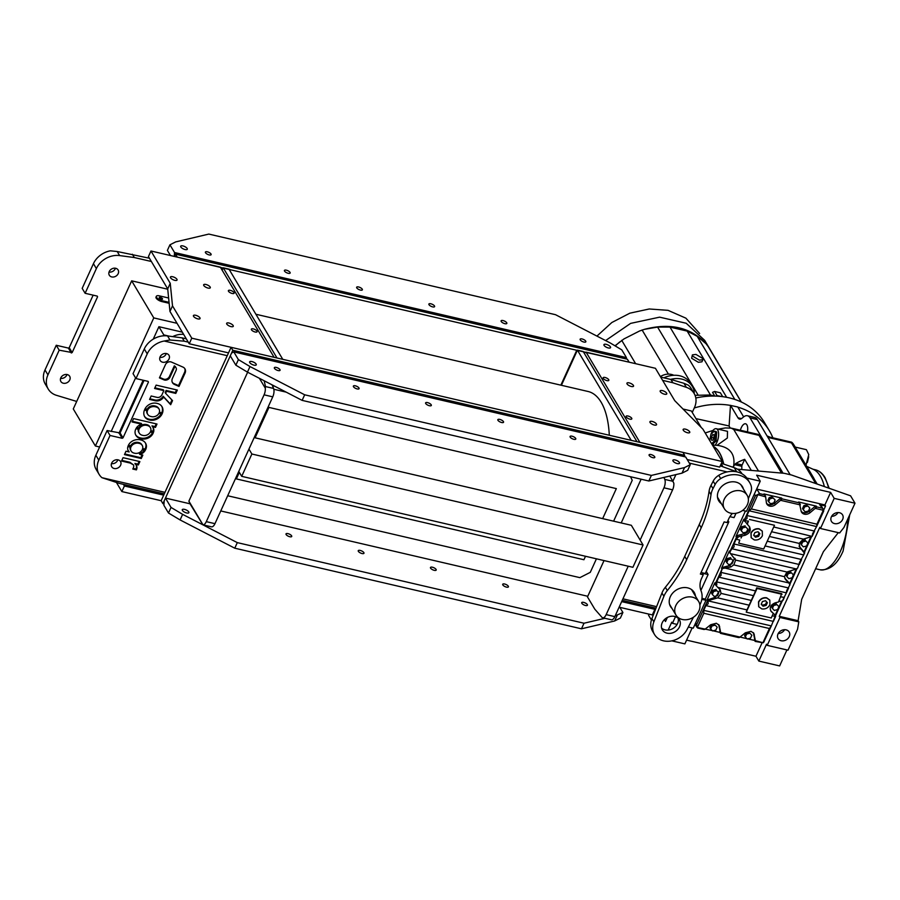 <?xml version="1.0" encoding="UTF-8"?>
<svg xmlns="http://www.w3.org/2000/svg" width="900" height="900" viewBox="0 0 900 900"><rect width="100%" height="100%" fill="white"/><g stroke="black" fill="none" stroke-linecap="round" stroke-linejoin="round"><path stroke-width="1.35" d="M677.284 463.567A3.634 1.361 24.5 0 0 679.523 463.275A3.634 1.361 24.5 0 0 675.135 459.956A3.634 1.361 24.5 0 0 672.908 460.26A3.634 1.361 24.5 0 0 677.284 463.567M254.025 365.152A3.634 1.361 24.5 0 0 256.252 364.86A3.634 1.361 24.5 0 0 251.865 361.541A3.634 1.361 24.5 0 0 249.638 361.845A3.634 1.361 24.5 0 0 254.025 365.152M427.534 402.604A3.139 1.17 -155.5 0 1 431.325 405.461A3.139 1.17 -155.5 0 1 429.39 405.72A3.139 1.17 -155.5 0 1 425.61 402.851A3.139 1.17 -155.5 0 1 427.534 402.604M355.309 385.808A3.139 1.17 -155.5 0 1 359.089 388.665A3.139 1.17 -155.5 0 1 357.165 388.924A3.139 1.17 -155.5 0 1 353.374 386.066A3.139 1.17 -155.5 0 1 355.309 385.808M276.289 367.436A3.139 1.17 -155.5 0 1 280.069 370.294A3.139 1.17 -155.5 0 1 278.145 370.553A3.139 1.17 -155.5 0 1 274.354 367.684A3.139 1.17 -155.5 0 1 276.289 367.436M501.626 422.505A3.139 1.17 24.5 0 0 503.55 422.257A3.139 1.17 24.5 0 0 499.759 419.4A3.139 1.17 24.5 0 0 497.835 419.647A3.139 1.17 24.5 0 0 501.626 422.505M573.851 439.301A3.139 1.17 24.5 0 0 575.775 439.054A3.139 1.17 24.5 0 0 571.995 436.185A3.139 1.17 24.5 0 0 570.071 436.444A3.139 1.17 24.5 0 0 573.851 439.301M652.871 457.673A3.139 1.17 24.5 0 0 654.795 457.425A3.139 1.17 24.5 0 0 651.015 454.567A3.139 1.17 24.5 0 0 649.08 454.815A3.139 1.17 24.5 0 0 652.871 457.673M690.266 464.681L687.724 470.261L681.998 473.164L648.832 480.994L302.13 400.376L247.455 372.127L235.856 365.186L238.399 359.618L249.998 366.548L304.673 394.796L651.375 475.414L684.54 467.584L690.266 464.681L685.676 456.975L233.797 351.9L238.399 359.618M233.797 351.9L231.547 353.059L230.276 355.838L235.856 365.186M681.998 473.164L684.54 467.584M249.998 366.548L247.455 372.127M648.832 480.994L651.375 475.414M302.13 400.376L304.673 394.796M184.5 509.366A3.634 1.361 -155.5 0 1 188.888 512.674A3.634 1.361 -155.5 0 1 186.66 512.966A3.634 1.361 -155.5 0 1 182.273 509.659A3.634 1.361 -155.5 0 1 184.5 509.366M432.394 567.214A3.139 1.17 24.5 0 0 430.47 567.472A3.139 1.17 24.5 0 0 434.261 570.33A3.139 1.17 24.5 0 0 436.185 570.071A3.139 1.17 24.5 0 0 432.394 567.214M504.63 584.01A3.139 1.17 24.5 0 0 502.706 584.269A3.139 1.17 24.5 0 0 506.486 587.126A3.139 1.17 24.5 0 0 508.41 586.867A3.139 1.17 24.5 0 0 504.63 584.01M583.65 602.381A3.139 1.17 24.5 0 0 581.715 602.64A3.139 1.17 24.5 0 0 585.506 605.498A3.139 1.17 24.5 0 0 587.43 605.239A3.139 1.17 24.5 0 0 583.65 602.381M362.025 553.534A3.139 1.17 -155.5 0 1 358.245 550.676A3.139 1.17 -155.5 0 1 360.169 550.418A3.139 1.17 -155.5 0 1 363.96 553.275A3.139 1.17 -155.5 0 1 362.025 553.534M289.8 536.738A3.139 1.17 -155.5 0 1 286.009 533.88A3.139 1.17 -155.5 0 1 287.944 533.621A3.139 1.17 -155.5 0 1 291.724 536.479A3.139 1.17 -155.5 0 1 289.8 536.738M615.173 615.87L622.901 612.495L620.359 618.075L614.633 620.977L581.467 628.808L234.765 548.19L180.09 519.941L168.491 513.011L171.034 507.431L165.454 498.082L190.013 503.798L188.888 501.154L203.006 524.835A6.604 2.914 -76.9 0 0 206.291 521.651L264.082 394.83A6.604 2.914 -76.9 0 0 265.286 388.17L259.403 378.293M171.034 507.431L182.632 514.361L237.308 542.621L584.01 623.227L604.924 618.3M619.391 606.611L622.901 612.495M220.759 510.941L587.768 596.273M168.491 513.011L163.89 505.305L164.183 500.873L165.454 498.082M182.632 514.361L180.09 519.941M614.633 620.977L617.175 615.398M237.308 542.621L234.765 548.19M584.01 623.227L581.467 628.808M118.957 433.294L143.145 380.228L118.957 433.294M163.373 335.835L163.417 335.734A0.99 0.81 -30.8 0 1 164.666 335.104L169.2 336.161L163.8 334.901L163.373 335.835M727.976 520.481L728.82 521.887L727.481 521.572M728.82 521.887L705.296 573.48L701.077 572.501M670.556 379.395A22.466 18.338 -30.8 0 1 692.37 386.539L690.424 383.254A22.466 18.338 149.2 0 0 663.919 377.843M694.159 393.525A13.219 10.789 149.2 0 0 693.742 389.554A22.466 18.338 -30.8 0 0 692.37 386.539M721.361 503.662A13.793 11.261 -30.8 0 1 718.729 500.816A13.793 11.261 -30.8 0 1 718.515 490.95A13.793 11.261 -30.8 0 1 730.327 482.006A13.793 11.261 -30.8 0 1 742.433 486.686A13.793 11.261 -30.8 0 1 743.423 489.037M719.404 500.377A13.793 11.261 -30.8 0 1 717.919 499.072M679.523 626.816A9.911 8.089 -30.8 0 1 671.04 633.24A9.911 8.089 -30.8 0 1 662.344 629.876A9.911 8.089 -30.8 0 1 662.186 622.778A9.911 8.089 -30.8 0 1 670.68 616.354A9.911 8.089 -30.8 0 1 679.376 619.717A9.911 8.089 -30.8 0 1 679.523 626.816M678.15 618.221A9.911 8.089 -30.8 0 1 677.565 623.531A9.911 8.089 -30.8 0 1 661.601 628.087M672.064 608.512A13.793 11.261 -30.8 0 1 670.534 606.589A13.793 11.261 -30.8 0 1 670.32 596.711A13.793 11.261 -30.8 0 1 682.121 587.768A13.793 11.261 -30.8 0 1 694.226 592.447A13.793 11.261 -30.8 0 1 695.486 596.171M699.863 604.879L699.975 604.665A20.655 16.852 149.2 0 0 700.436 603.72A20.655 16.852 149.2 0 0 701.033 590.771A19.8 16.155 -30.8 0 1 701.606 578.363L703.26 574.729L700.369 574.054L724.14 521.899L727.031 522.574L728.685 518.94A19.8 16.155 -30.8 0 1 732.341 513.45M748.305 498.634A20.655 16.852 149.2 0 0 748.631 497.947A20.655 16.852 149.2 0 0 749.048 496.98L750.724 492.716A13.219 10.789 149.2 0 0 751.061 485.651A22.466 18.338 -30.8 0 0 749.689 482.647L747.731 479.363A22.466 18.338 149.2 0 0 718.74 475.312L720.697 478.598A22.466 18.338 -30.8 0 1 749.689 482.647M693.079 590.918A13.793 11.261 -30.8 0 1 693.529 592.898M741.274 485.145A13.793 11.261 -30.8 0 1 741.465 485.764M693.45 617.22L687.038 629.539A19.001 15.502 -30.8 0 1 670.702 641.059A19.001 15.502 -30.8 0 1 654.536 634.534L652.579 631.249A19.001 15.502 -30.8 0 1 651.915 618.548L653.873 621.821L663.908 596.284A20.655 16.852 149.2 0 1 667.305 590.558A133.898 109.271 -30.8 0 0 686.678 559.688L701.224 527.76A133.898 109.271 -30.8 0 0 711.011 494.662A20.655 16.852 149.2 0 1 712.991 488.599L715.14 484.447L713.194 481.162L711.034 485.314A20.655 16.852 149.2 0 0 709.054 491.377A133.898 109.271 -30.8 0 1 699.266 524.475L701.224 527.76M699.266 524.475L684.72 556.403A133.898 109.271 -30.8 0 1 665.347 587.273A20.655 16.852 149.2 0 0 661.95 593.01L651.915 618.548M713.194 481.162A13.219 10.789 -30.8 0 1 718.74 475.312M720.697 478.598A13.219 10.789 149.2 0 0 715.14 484.447M654.536 634.534A19.001 15.502 -30.8 0 1 653.873 621.821M702.067 572.726L703.26 574.729M182.914 245.925A3.634 1.361 24.5 0 0 180.686 246.218A3.634 1.361 24.5 0 0 185.062 249.536A3.634 1.361 24.5 0 0 187.301 249.232A3.634 1.361 24.5 0 0 182.914 245.925M606.184 344.34A3.634 1.361 24.5 0 0 603.945 344.632A3.634 1.361 24.5 0 0 608.332 347.951A3.634 1.361 24.5 0 0 610.56 347.647A3.634 1.361 24.5 0 0 606.184 344.34M432.664 306.889A3.139 1.17 -155.5 0 1 428.884 304.031A3.139 1.17 -155.5 0 1 430.808 303.772A3.139 1.17 -155.5 0 1 434.599 306.63A3.139 1.17 -155.5 0 1 432.664 306.889M504.9 323.685A3.139 1.17 -155.5 0 1 501.109 320.827A3.139 1.17 -155.5 0 1 503.044 320.569A3.139 1.17 -155.5 0 1 506.824 323.426A3.139 1.17 -155.5 0 1 504.9 323.685M583.92 342.056A3.139 1.17 -155.5 0 1 580.129 339.199A3.139 1.17 -155.5 0 1 582.053 338.94A3.139 1.17 -155.5 0 1 585.844 341.798A3.139 1.17 -155.5 0 1 583.92 342.056M358.582 286.976A3.139 1.17 24.5 0 0 356.647 287.235A3.139 1.17 24.5 0 0 360.439 290.093A3.139 1.17 24.5 0 0 362.363 289.845A3.139 1.17 24.5 0 0 358.582 286.976M286.346 270.18A3.139 1.17 24.5 0 0 284.423 270.439A3.139 1.17 24.5 0 0 288.202 273.296A3.139 1.17 24.5 0 0 290.137 273.049A3.139 1.17 24.5 0 0 286.346 270.18M207.326 251.809A3.139 1.17 24.5 0 0 205.403 252.067A3.139 1.17 24.5 0 0 209.194 254.925A3.139 1.17 24.5 0 0 211.118 254.678A3.139 1.17 24.5 0 0 207.326 251.809M169.931 244.811L174.532 252.518L626.4 357.581L621.799 349.875L610.2 342.945L555.525 314.696L208.822 234.079L175.669 241.909L169.931 244.811L167.389 250.391L170.46 255.532M174.274 256.41L174.532 252.518M626.4 357.581L626.31 358.976M778.23 633.51A6.446 5.254 149.2 0 0 784.62 629.696M781.144 640.732A6.446 5.254 149.2 0 0 788.062 638.393A6.446 5.254 149.2 0 0 789.154 631.991A6.446 5.254 149.2 0 0 786.105 629.854A6.446 5.254 149.2 0 0 779.186 632.194A6.446 5.254 149.2 0 0 778.095 638.595A6.446 5.254 149.2 0 0 781.144 640.732M737.82 407.115A74.351 60.682 -30.8 0 1 769.387 430.808L764.449 422.527A74.351 60.682 149.2 0 0 729.191 397.856A74.351 60.682 149.2 0 0 695.812 398.002M694.283 407.981A74.351 60.682 -30.8 0 1 730.474 405.405L737.741 406.98L743.648 416.88M713.261 446.49A57.825 25.481 103.1 0 1 719.46 452.869A57.825 25.481 103.1 0 1 723.645 464.085M831.611 516.364A6.446 5.254 149.2 0 0 838.001 512.561M834.525 523.597A6.446 5.254 149.2 0 0 841.444 521.257A6.446 5.254 149.2 0 0 842.546 514.856A6.446 5.254 149.2 0 0 839.486 512.719A6.446 5.254 149.2 0 0 832.567 515.048A6.446 5.254 149.2 0 0 831.476 521.46A6.446 5.254 149.2 0 0 834.525 523.597M824.355 486.585A57.994 25.56 -76.9 0 0 820.35 476.179A57.994 25.56 -76.9 0 0 813.285 469.35L806.805 466.425M695.947 418.624L727.324 425.565L729.101 426.071L730.215 427.939M739.44 637.504L737.842 637.256L739.44 637.504L745.369 632.79L751.016 631.327L753.84 633.296L755.528 641.374M704.768 629.438L703.181 629.201L704.768 629.438L710.696 624.724L716.344 623.261L719.168 625.241L720.855 633.308M767.002 435.881L769.837 437.108M740.351 430.256A8.258 3.645 103.1 0 1 745.571 423.787A8.258 3.645 103.1 0 1 746.887 424.868A8.258 3.645 103.1 0 1 747.416 431.899M712.058 443.858L712.654 444.161L716.107 441.011L716.692 432.146L714.982 431.303M722.689 396.686L720.371 392.805L714.589 391.455L717.041 395.561L715.781 396.113M721.485 396.529L717.041 395.561M751.117 533.16C752.962 529.931 755.663 528.559 759.229 529.031L762.289 531.169L762.39 535.781C760.545 539.01 757.845 540.382 754.279 539.91L751.219 537.773L751.117 533.16M751.151 537.649L750.971 532.913C752.827 529.717 755.528 528.345 759.082 528.784L762.21 531.056M758.655 602.156C760.5 598.939 763.2 597.555 766.766 598.028L769.826 600.165L769.928 604.778C768.082 608.006 765.383 609.379 761.816 608.906L758.756 606.769L758.655 602.156M758.689 606.645L758.509 601.909C760.365 598.714 763.065 597.341 766.62 597.78L769.748 600.053M709.751 440.606L710.944 434.228L714.308 431.156L715.331 431.989L714.758 440.629L711.619 443.734L713.317 444.15M714.308 431.156L716.242 431.606M692.595 356.096L692.393 354.87L695.936 354.409L702.709 358.447L702.911 359.674L699.367 360.146L692.595 356.096M692.393 354.87L691.616 358.256L698.377 362.295L701.933 361.822L702.911 359.674M741.341 402.019L704.655 340.335L686.216 323.257L659.599 317.16L630.63 323.381L605.599 340.571M708.514 346.984L705.96 343.642C690.694 327.386 670.185 322.616 644.445 329.332L639.619 330.964L623.981 338.918L614.981 345.803M710.044 349.369L711.394 351.81M699.626 333.506L685.89 318.161L668.048 310.343L649.249 308.981L629.865 313.178L611.82 322.526L596.936 336.094M714.173 435.645L713.317 439.627M761.332 604.012L762.435 605.194L765.518 604.395L766.654 601.909M753.784 535.016L754.898 536.197L757.98 535.399L759.116 532.913M714.116 435.004L712.643 434.666L714.094 434.689L714.308 437.456L713.059 440.19L711.596 440.168L711.394 437.4L713.183 437.816M711.394 437.4L712.643 434.666M807.413 462.375L808.717 456.761M761.209 604.271L762.457 601.526L765.54 600.727L767.374 602.674L766.125 605.408L763.043 606.206L761.209 604.271M765.518 604.395L766.125 605.408M762.435 605.194L763.043 606.206M753.671 535.275L754.92 532.53L758.002 531.731L759.836 533.678L758.587 536.411L755.505 537.21L753.671 535.275M757.98 535.399L758.587 536.411M754.898 536.197L755.505 537.21M639.619 330.964L623.981 338.918M619.785 341.887L615.206 345.938M741.251 401.985L707.344 345.139M734.85 399.454L697.185 336.296L705.96 343.642M714.442 396.079L710.482 394.988L669.994 327.094L657.585 327.094L644.445 329.332M669.994 327.094L687.15 331.088L726.66 397.327M697.185 336.296L687.15 331.088M710.482 394.988L695.048 395.314M668.419 374.119L642.082 329.963M635.636 363.69L621.709 340.335M714.69 395.966L712.541 392.355L714.589 391.455M730.519 553.646L735.637 560.081L733.793 564.896L730.822 566.966L725.04 568.102L788.861 582.941L785.711 579.735L784.429 576.675L786.904 572.006L796.342 568.957L730.519 553.646L729.832 552.206L731.812 548.707L734.062 546.874L733.972 543.971L736.144 539.224L739.789 540.079L738.709 543.173L763.695 548.989L774.506 525.274L749.509 519.469L774.495 525.274M788.827 578.644L786.893 576.585L788.209 573.694L791.471 572.85L793.406 574.898L792.09 577.8L788.827 578.644M774.337 610.436L772.403 608.389L773.719 605.486L776.981 604.643L778.916 606.69L777.6 609.592L774.337 610.436M770.681 610.808L774.765 614.734L771.221 611.528C769.129 607.837 770.445 604.935 775.192 602.831L778.534 601.965L781.673 593.663L756.686 587.846L755.595 590.94L716.692 581.895L718.852 577.159L721.102 575.325L721.012 572.411L722.07 569.025L723.094 568.406L722.509 567.416L729.945 565.493L734.783 558.27M773.224 613.643L771.244 617.985L746.246 612.169L757.046 588.465L782.044 594.27M803.317 546.851L801.383 544.793L802.699 541.89L805.961 541.046L807.896 543.105L806.58 546.007L803.317 546.851M804.364 553.061L799.324 546.649M799.076 546.176L799.886 547.403L799.133 543.386L803.363 539.123L771.559 531.731M714.24 596.464L712.305 594.416L713.621 591.514L716.884 590.67L718.83 592.717L717.502 595.62L714.24 596.464M772.234 615.791L775.676 616.399L775.373 615.758L771.278 626.051L769.399 628.504L703.811 613.26L703.732 610.346L705.893 605.599L708.131 603.776L708.053 600.683L707.006 600.041L714.859 582.817L715.826 585.304L720.45 590.141M717.896 587.419L753.435 595.688L751.275 600.424L721.136 593.415L717.683 597.859L749.115 605.171L746.955 609.908L708.053 600.863M719.944 589.477L721.136 593.415M753.435 595.688L755.595 590.94M749.115 605.171L751.275 600.424M757.046 588.465L756.686 587.846M728.73 564.671L726.795 562.613L728.111 559.721L731.374 558.877L733.32 560.925L731.992 563.827L728.73 564.671M784.8 578.216L785.171 579.015M734.771 558.248L735.266 558.9M739.789 540.079L738.709 543.173M743.22 532.879L741.285 530.82L742.601 527.918L745.864 527.074L747.81 529.132L746.482 532.035L743.22 532.879M746.921 523.766L744.356 520.639L748.44 521.111L746.921 523.766L749.273 526.477C751.365 530.168 750.049 533.07 745.312 535.174L741.96 536.04L741.06 538.02L741.836 535.826L737.831 537.007L736.999 535.624L744.435 533.7A5.951 4.86 149.2 0 0 749.284 526.489M747.281 524.374L748.44 521.111M749.273 526.477L749.779 527.141M746.246 612.158L746.955 609.908M806.029 465.131L808.762 454.601L806.389 449.674L795.139 447.064L813.206 477.169A41.31 33.716 -30.8 0 1 814.466 479.543M804.319 552.296L803.644 555.03L804.656 552.814M793.406 574.898L791.471 572.85M788.209 573.694L787.477 572.456L786.15 575.359L786.893 576.585M787.477 572.456L790.74 571.613M765.079 545.951L803.689 554.929L799.65 562.129L797.681 567.99L796.342 568.957M788.861 582.941L789.952 584.809L786.69 590.569L786.364 592.965L788.636 587.97L721.012 572.411M784.834 578.261L789.255 582.93L789.952 584.809M778.714 601.56L782.347 600.941L783.236 599.423L782.561 600.817M718.852 577.159L786.398 592.864L782.347 600.941M778.916 606.69L776.981 604.643M773.719 605.486L772.988 604.26L771.66 607.151L772.403 608.389M772.988 604.26L776.25 603.416M807.896 543.105L805.961 541.046M802.699 541.89L801.967 540.664L800.64 543.566L801.383 544.793M801.967 540.664L805.23 539.82M744.784 520.256L747.034 518.423L746.944 515.52L749.104 510.772L751.354 508.95L816.941 524.194L816.649 526.477L812.61 533.678L812.115 536.4L803.363 539.123M799.324 546.457L804.566 552.533M712.597 630.934L710.651 628.886L711.979 625.984L715.23 625.14L717.176 627.199L715.849 630.09L712.597 630.934M747.259 639L745.324 636.941L746.64 634.05L749.903 633.206L751.849 635.254L750.521 638.156L747.259 639M718.83 592.717L716.884 590.67M713.621 591.514L712.89 590.288L711.574 593.179L712.305 594.416M712.89 590.288L716.153 589.433M707.006 600.041L715.455 597.285L720.169 589.736M708.053 600.683L717.683 597.859M715.995 585.506L716.783 584.809L716.692 581.895M783.045 600.232L784.316 597.454L780.885 596.824M725.04 568.102L723.094 568.406M733.32 560.925L731.374 558.877M728.111 559.721L727.38 558.484L726.064 561.386L726.795 562.613M727.38 558.484L730.643 557.64M730.136 553.219L729.832 551.835L736.47 537.278L737.831 537.007M731.812 548.707L799.324 564.514L801.596 559.519L733.972 543.971M736.144 539.224L738.383 536.962M747.81 529.132L745.864 527.074M742.601 527.918L741.87 526.691L740.554 529.594L741.285 530.82M741.87 526.691L745.133 525.847M705.893 605.599L773.393 621.405L775.665 616.421M764.572 640.384L771.345 625.905L703.732 610.346M773.719 526.984L812.115 536.4M805.219 511.819L803.284 509.76L804.6 506.869L807.863 506.025L809.809 508.072L808.481 510.975L805.219 511.819M770.558 503.752L768.611 501.705L769.939 498.803L773.19 497.959L775.136 500.017L773.809 502.909L770.558 503.752M744.536 521.257L744.322 520.043L755.393 495.754L757.519 494.606L765.653 496.845L764.584 494.381A1.316 1.08 149.2 0 0 763.954 493.942L764.438 494.764L759.555 493.627L757.508 490.185A3.308 2.7 149.2 0 0 756.135 490.174M749.104 510.772L816.615 526.579L823.725 510.964M812.295 536.051L814.567 531.079L746.944 515.52M790.155 474.683L757.283 419.569A16.526 7.279 -76.9 0 0 754.673 417.431L747.45 415.744A16.526 7.279 -76.9 0 0 743.344 417.127L741.994 418.252A9.911 4.365 103.1 0 1 739.541 419.085A9.911 4.365 103.1 0 1 737.966 417.791L730.519 405.304M783.045 473.209L750.06 417.892A16.526 7.279 -76.9 0 0 747.45 415.744M709.673 440.46A9.248 4.072 103.1 0 1 709.717 439.661M711.023 434.048A9.248 4.072 103.1 0 1 716.242 428.715A9.248 4.072 103.1 0 1 718.594 435.51A9.248 4.072 103.1 0 1 715.095 445.219L712.44 445.095M795.262 447.086L793.125 443.689C791.696 441.99 791.156 441.731 791.516 442.924L815.738 483.548M767.408 436.545L791.426 442.136L791.516 442.924L767.936 437.434M817.155 484.043L811.721 474.93A41.31 33.716 -30.8 0 1 813.206 477.169M789.39 584.033L789.255 582.93L789.39 584.033M796.241 568.991L789.626 583.515M774.9 615.836L774.765 614.734L774.9 615.836M781.616 601.087L775.136 615.319M810.889 536.85L804.116 551.722M717.176 627.199L715.23 625.14M711.979 625.984L711.236 624.758L709.92 627.649L710.651 628.886M711.236 624.758L714.499 623.914M720.45 633.082L718.83 625.342A5.951 4.86 149.2 0 0 718.65 624.544M751.849 635.254L749.903 633.206M746.64 634.05L745.909 632.812L744.592 635.715L745.324 636.941M745.909 632.812L749.171 631.969M755.123 641.149L753.502 633.409A5.951 4.86 149.2 0 0 753.322 632.61M764.224 641.52L763.2 642.791L755.089 640.597M744.356 520.965L743.974 520.324A1.316 1.08 -30.8 0 1 743.839 519.221L744.322 520.043M714.994 583.92L715.534 584.82M714.881 583.762L715.826 585.304M715.342 583.639L722.07 569.025M721.98 569.07L721.496 568.249L722.509 567.416M721.496 568.249L729.349 551.025L729.911 552.825M729.832 551.835L729.349 551.025L729.484 552.116M736.47 537.278L735.986 536.456A1.316 1.08 -30.8 0 1 736.999 535.624M735.986 536.456L743.839 519.221M712.283 630.607L697.005 627.401L696.679 624.6L707.49 600.863M816.941 524.194L823.286 510.255L823.298 511.537M809.809 508.072L807.863 506.025M804.6 506.869L803.869 505.631L802.553 508.534L803.284 509.76M803.869 505.631L807.131 504.787M801.225 511.425A5.951 4.86 149.2 0 0 809.168 511.245L815.051 506.441L815.873 507.836L810.045 512.719A5.951 4.86 -30.8 0 1 801.585 512.212A5.951 4.86 -30.8 0 1 801.045 510.626L799.245 502.447A1.316 1.08 149.2 0 0 798.626 502.009L799.11 502.83L782.123 498.881L781.627 498.06L763.954 493.942M775.136 500.017L773.19 497.959M769.939 498.803L769.196 497.576L767.88 500.468L768.611 501.705M769.196 497.576L772.459 496.733M766.553 503.37A5.951 4.86 149.2 0 0 774.495 503.19L780.379 498.386L781.211 499.77L775.384 504.664A5.951 4.86 -30.8 0 1 766.913 504.146A5.951 4.86 -30.8 0 1 766.373 502.571L765.653 496.845M758.509 471.037L733.736 429.48L759.015 435.364A8.258 3.645 -76.9 0 0 757.71 434.284L731.205 428.13L725.4 427.939L718.121 429.154M759.015 435.364L781.504 473.074M729.101 426.071L730.474 405.405M733.736 429.48L731.205 428.13M713.081 430.369L705.206 432.979M732.285 467.032L733.545 466.605L734.591 464.636L741.825 466.312A1.654 0.731 103.1 0 1 742.14 464.94L744.683 459.338L751.286 470.396M734.591 464.636L735.817 463.478A41.31 33.716 -30.8 0 1 744.683 459.338M716.242 428.715L727.492 431.336L727.357 438.019L717.12 445.32L715.095 445.219M698.299 628.065L697.005 627.401L698.299 628.065M695.07 624.184L697.005 627.401M713.115 630.799L719.944 632.396M719.617 631.699A1.316 1.08 149.2 0 0 720 632.329M740.115 637.076L746.955 638.674M747.788 638.865L754.616 640.451M754.29 639.765A1.316 1.08 149.2 0 0 754.661 640.384M763.2 642.791L755.258 641.43M823.59 509.749L821.194 505.733A3.308 2.7 149.2 0 0 819.619 504.63L823.601 509.771M815.873 507.836L816.795 506.936L816.3 506.115L798.626 502.009M815.051 506.441A1.316 1.08 -30.8 0 1 816.3 506.115M800.201 504.191L799.11 502.83M781.211 499.77L782.123 498.881M780.379 498.386A1.316 1.08 -30.8 0 1 781.627 498.06M765.529 496.125L764.438 494.764M757.519 494.606L759.555 493.627M737.415 469.17L784.294 473.321L791.516 474.998L850.601 495.832L855 503.213L843.941 527.479L839.644 532.957L820.474 528.502L819.788 527.355L779.242 616.32L798.109 620.707L798.795 621.855L797.546 629.28L788.018 650.194L767.216 645.356L779.929 617.467L798.795 621.855M733.545 466.605C735.604 454.219 730.136 447.12 717.12 445.32M741.825 466.312L741.769 469.564M713.104 446.22A57.994 25.56 103.1 0 1 723.758 464.119M838.305 532.642L823.41 551.644L801.686 599.321L798.109 620.707M769.387 430.808A74.351 60.682 -30.8 0 1 772.852 437.805M775.474 615.881L782.28 600.952M789.964 584.089L796.972 568.699M804.454 552.285L811.553 536.704M823.725 509.996L825.548 506.002L819.619 504.63M855 503.213L834.199 498.375L820.474 528.502M757.508 490.185L756.259 489.904M825.548 506.002L824.906 504.945L756.641 489.071M824.906 504.945L830.633 492.39L756.664 475.189L760.23 481.185L746.505 511.301L742.646 510.401M830.633 492.39L834.199 498.375M746.876 478.069L760.23 481.185M779.242 616.32L779.929 617.467M686.599 640.125L755.955 656.246L762.019 642.949M755.955 656.246L758.835 661.084L766.53 644.209L767.216 645.356M745.414 511.043L705.274 599.119L705.96 600.266L693.248 628.166L688.354 627.019M692.156 627.908L684.877 643.883L671.827 640.856M705.274 599.119L701.977 598.354M701.831 599.31L705.96 600.266M758.835 661.084L779.648 665.921L786.926 649.946M668.16 630.079L671.76 622.181L672.446 623.329L675.484 616.658M677.115 624.409L672.446 623.329M667.339 617.501L665.505 621.518L664.391 619.65M649.024 614.149L648.54 615.217L651.409 620.021M161.426 299.216A1.823 0.675 24.5 0 0 162.54 299.07A1.823 0.675 24.5 0 0 160.346 297.416A1.823 0.675 24.5 0 0 159.232 297.562A1.823 0.675 24.5 0 0 161.426 299.216M161.91 299.295A1.823 0.675 24.5 0 0 159.964 298.249A1.823 0.675 24.5 0 0 159.48 298.181M168.615 298.001L159.424 295.864A4.961 1.856 24.5 0 0 156.375 296.257A4.961 1.856 24.5 0 0 162.349 300.78L169.054 302.332M156.375 296.257L155.993 297.101A4.961 1.856 24.5 0 0 161.977 301.613L169.144 303.277M683.033 409.027L691.38 410.974L701.19 427.421M609.289 434.97A82.609 36.405 -76.9 0 0 588.071 391.489L255.893 314.246M282.78 359.336L228.982 269.134L223.211 267.795L276.998 357.998L282.78 359.336M222.131 270.157L223.211 267.795M577.418 350.156L583.2 351.495L636.998 441.697L631.215 440.359L577.418 350.156L561.409 385.29M202.691 524.452L190.013 503.798M272.081 384.851L273.566 388.44A6.604 2.914 103.1 0 1 272.756 396.844L214.965 523.665A6.604 2.914 103.1 0 1 211.511 526.826L202.995 524.846M247.646 372.218L188.888 501.154M264.127 380.734L265.523 386.572L273.566 388.44M265.286 388.17L265.523 386.572M628.222 566.201L606.161 614.621A6.604 2.914 -76.9 0 1 602.707 617.783A6.604 2.914 -76.9 0 1 601.92 617.288L594.821 609.21L587.475 596.914L604.035 560.576M640.136 540.056L663.952 487.811A6.604 2.914 -76.9 0 0 664.762 479.396L663.941 477.428M641.126 479.194L621.191 522.945M664.762 479.396L672.795 481.264L673.819 483.165A6.604 2.914 103.1 0 1 672.615 489.825L614.824 616.635A6.604 2.914 103.1 0 1 611.539 619.819L602.707 617.783M672.795 481.264L669.814 476.032M163.699 495.135L124.403 486L121.86 491.569L116.494 482.569M124.403 486L123.424 484.358M121.86 491.569L161.156 500.704L162.922 503.662L163.991 503.91M621.664 601.616L654.863 609.334L653.884 607.691M654.863 609.334L652.32 614.914L619.841 607.354M199.912 317.824A3.634 1.361 -155.5 0 1 200.047 318.589A3.634 1.361 -155.5 0 1 196.999 318.645A3.634 1.361 -155.5 0 1 193.556 316.339A3.634 1.361 -155.5 0 1 193.421 315.574A3.634 1.361 -155.5 0 1 196.47 315.517A3.634 1.361 -155.5 0 1 199.912 317.824M176.929 279.281A3.634 1.361 -155.5 0 1 177.053 280.046A3.634 1.361 -155.5 0 1 174.015 280.114A3.634 1.361 -155.5 0 1 170.572 277.808A3.634 1.361 -155.5 0 1 170.438 277.031A3.634 1.361 -155.5 0 1 173.486 276.975A3.634 1.361 -155.5 0 1 176.929 279.281M210.15 287.01A3.634 1.361 -155.5 0 1 210.285 287.775A3.634 1.361 -155.5 0 1 207.236 287.831A3.634 1.361 -155.5 0 1 203.794 285.525A3.634 1.361 -155.5 0 1 203.67 284.76A3.634 1.361 -155.5 0 1 206.708 284.704A3.634 1.361 -155.5 0 1 210.15 287.01M233.134 325.541A3.634 1.361 -155.5 0 1 233.269 326.317A3.634 1.361 -155.5 0 1 230.22 326.374A3.634 1.361 -155.5 0 1 226.778 324.067A3.634 1.361 -155.5 0 1 226.654 323.303A3.634 1.361 -155.5 0 1 229.691 323.235A3.634 1.361 -155.5 0 1 233.134 325.541M233.989 292.545A3.139 1.17 -155.5 0 1 234.101 293.209A3.139 1.17 -155.5 0 1 231.469 293.265A3.139 1.17 -155.5 0 1 228.499 291.274A3.139 1.17 -155.5 0 1 228.386 290.61A3.139 1.17 -155.5 0 1 231.019 290.554A3.139 1.17 -155.5 0 1 233.989 292.545M256.972 331.088A3.139 1.17 -155.5 0 1 257.085 331.751A3.139 1.17 -155.5 0 1 254.453 331.808A3.139 1.17 -155.5 0 1 251.482 329.816A3.139 1.17 -155.5 0 1 251.37 329.152A3.139 1.17 -155.5 0 1 254.002 329.096A3.139 1.17 -155.5 0 1 256.972 331.088M170.246 283.309L150.975 250.999L148.433 256.579L167.704 288.889L170.246 283.309L172.507 305.865L169.965 311.445L167.704 288.889M228.521 352.89L189.225 343.755L169.965 311.445M189.225 343.755L191.768 338.175L172.507 305.865M150.975 250.999L220.32 267.12L274.118 357.322L191.768 338.175M683.269 430.211A3.634 1.361 24.5 0 0 686.711 432.517A3.634 1.361 24.5 0 0 689.76 432.461A3.634 1.361 24.5 0 0 689.625 431.685A3.634 1.361 24.5 0 0 686.183 429.379A3.634 1.361 24.5 0 0 683.145 429.446A3.634 1.361 24.5 0 0 683.269 430.211M660.285 391.669A3.634 1.361 24.5 0 0 663.727 393.975A3.634 1.361 24.5 0 0 666.776 393.919A3.634 1.361 24.5 0 0 666.641 393.142A3.634 1.361 24.5 0 0 663.199 390.836A3.634 1.361 24.5 0 0 660.161 390.904A3.634 1.361 24.5 0 0 660.285 391.669M627.064 383.94A3.634 1.361 24.5 0 0 630.506 386.246A3.634 1.361 24.5 0 0 633.544 386.19A3.634 1.361 24.5 0 0 633.42 385.425A3.634 1.361 24.5 0 0 629.977 383.119A3.634 1.361 24.5 0 0 626.929 383.175A3.634 1.361 24.5 0 0 627.064 383.94M650.048 422.483A3.634 1.361 24.5 0 0 653.49 424.789A3.634 1.361 24.5 0 0 656.539 424.733A3.634 1.361 24.5 0 0 656.404 423.968A3.634 1.361 24.5 0 0 652.961 421.65A3.634 1.361 24.5 0 0 649.924 421.718A3.634 1.361 24.5 0 0 650.048 422.483M603.225 378.405A3.139 1.17 24.5 0 0 606.195 380.396A3.139 1.17 24.5 0 0 608.827 380.34A3.139 1.17 24.5 0 0 608.715 379.676A3.139 1.17 24.5 0 0 605.745 377.685A3.139 1.17 24.5 0 0 603.113 377.741A3.139 1.17 24.5 0 0 603.225 378.405M626.209 416.936A3.139 1.17 24.5 0 0 629.19 418.939A3.139 1.17 24.5 0 0 631.811 418.882A3.139 1.17 24.5 0 0 631.699 418.219A3.139 1.17 24.5 0 0 628.729 416.228A3.139 1.17 24.5 0 0 626.096 416.284A3.139 1.17 24.5 0 0 626.209 416.936M674.696 400.601L655.425 368.291L586.091 352.17L639.889 442.373L722.227 461.52L702.956 429.21L674.696 400.601M722.227 461.52L719.685 467.089L687.206 459.54M586.091 352.17L584.179 353.137M248.94 449.1L251.876 454.016L643.072 544.984L631.339 525.296L254.183 437.603M643.072 544.984L632.903 567.293L241.706 476.336L238.77 471.409M251.876 454.016L241.706 476.336M602.651 518.636L616.342 488.61L268.47 407.295L254.621 437.704M239.051 471.87L236.362 478.912L583.931 559.733L585.506 556.267M268.774 407.79L255.083 437.816M239.344 472.365L236.362 478.912M616.342 488.61L268.47 407.295M182.306 332.145L158.906 326.7L163.8 334.901M158.906 326.7L153.236 339.142M135.585 377.899L111.161 431.483M177.03 323.303L153.776 317.902L95.389 446.006L99.619 446.996M167.737 289.215L131.67 280.834L153.776 317.902M131.67 280.834L73.282 408.938L95.389 446.006M172.699 336.623A18.18 14.828 -30.8 0 1 183.634 334.373M698.895 611.01A13.219 10.789 149.2 0 0 698.692 601.549A13.219 10.789 149.2 0 0 687.094 597.071A13.219 10.789 149.2 0 0 675.788 605.633A13.219 10.789 149.2 0 0 675.99 615.094A13.219 10.789 149.2 0 0 687.577 619.571A13.219 10.789 149.2 0 0 698.895 611.01M747.337 504.72A13.219 10.789 149.2 0 0 747.135 495.259A13.219 10.789 149.2 0 0 735.536 490.781A13.219 10.789 149.2 0 0 724.219 499.343A13.219 10.789 149.2 0 0 724.421 508.804A13.219 10.789 149.2 0 0 736.02 513.281A13.219 10.789 149.2 0 0 747.337 504.72M133.346 467.899A4.86 3.96 -30.8 0 1 133.2 468.191L132.806 469.046L136.406 469.879A6.075 4.961 149.2 0 0 136.485 469.721A6.075 4.961 149.2 0 0 136.384 465.379A6.075 4.961 149.2 0 0 135.416 464.265L138.352 464.951L139.882 461.588L123.052 457.673L121.522 461.036L130.376 463.095L133.526 464.951A4.86 3.96 -30.8 0 1 133.346 467.899M139.106 461.407L137.858 464.13L134.933 463.444L135.416 464.265M133.099 468.405L135.922 469.058A6.075 4.961 149.2 0 0 135.99 468.911A6.075 4.961 149.2 0 0 136.114 464.985M142.672 448.549L145.013 449.1A7.661 6.255 149.2 0 0 145.125 448.864A7.661 6.255 149.2 0 0 145.181 448.74L145.665 449.561A8.572 6.997 149.2 0 0 145.744 449.392A8.572 6.997 149.2 0 0 145.766 443.531A9.934 8.1 149.2 0 0 145.609 443.261A9.934 8.1 149.2 0 0 140.535 439.886A10.136 8.269 149.2 0 0 133.234 440.64A8.482 6.919 149.2 0 0 128.295 445.522A7.38 6.019 149.2 0 0 128.126 445.882L131.164 446.58A5.614 4.59 -30.8 0 1 134.145 443.835A6.593 5.378 -30.8 0 1 138.983 443.34A6.289 5.13 -30.8 0 1 142.267 445.489A6.289 5.13 -30.8 0 1 142.403 445.748L142.459 445.849A5.737 4.68 -30.8 0 1 142.47 449.213L145.507 449.921A7.661 6.255 149.2 0 0 145.609 449.685A7.661 6.255 149.2 0 0 145.665 449.561M145.181 448.74A8.572 6.997 149.2 0 0 145.26 448.571A8.572 6.997 149.2 0 0 145.35 442.845M152.876 432.641L153.157 433.114A7.661 6.255 149.2 0 0 153.225 432.979A7.661 6.255 149.2 0 0 153.326 432.743L150.3 432.034A5.659 4.624 -30.8 0 1 147.386 434.824A6.289 5.13 -30.8 0 1 142.627 435.33A6.559 5.355 -30.8 0 1 139.252 433.103A6.559 5.355 -30.8 0 1 139.129 432.889L138.994 432.619A5.636 4.601 -30.8 0 1 138.983 429.412L135.956 428.704A7.369 6.019 149.2 0 0 135.787 429.075A8.438 6.885 149.2 0 0 135.765 435.082A10.181 8.303 149.2 0 0 135.889 435.296A10.181 8.303 149.2 0 0 141.053 438.75A9.967 8.134 149.2 0 0 148.275 438.007A8.516 6.952 149.2 0 0 153.09 433.282A8.516 6.952 149.2 0 0 153.157 433.114M162.023 394.661A4.702 3.836 -30.8 0 1 159.896 396.979A4.016 3.274 -30.8 0 1 156.825 397.316L151.155 395.989L149.591 399.442L155.273 400.77A7.099 5.794 149.2 0 0 159.694 400.41A7.166 5.85 149.2 0 0 163.676 397.08L170.674 404.707L172.541 400.613L165.623 393.334L166.567 391.264L175.815 393.412L177.345 390.06L156.116 385.121L154.586 388.474L163.845 390.623L162.146 394.346A4.702 3.836 -30.8 0 1 162.023 394.661M166.545 353.565A5.119 4.185 149.2 0 0 161.044 355.421A5.119 4.185 149.2 0 0 160.178 360.506A5.119 4.185 149.2 0 0 162.607 362.205A5.119 4.185 149.2 0 0 168.097 360.349A5.119 4.185 149.2 0 0 168.975 355.264A5.119 4.185 149.2 0 0 166.545 353.565M118.103 459.855A5.119 4.185 149.2 0 0 112.612 461.711A5.119 4.185 149.2 0 0 111.735 466.796A5.119 4.185 149.2 0 0 114.165 468.495A5.119 4.185 149.2 0 0 119.666 466.639A5.119 4.185 149.2 0 0 120.532 461.554A5.119 4.185 149.2 0 0 118.103 459.855M164.284 493.853L119.385 483.412L101.936 477.686L164.97 492.345L161.156 500.704M95.861 455.243L98.797 460.159A19.823 16.178 149.2 0 0 99.101 474.345L96.165 469.429A19.823 16.178 -30.8 0 1 95.861 455.243L107.111 430.537L120.082 432.945L123.019 437.861L148.433 382.084L148.118 381.386L135.979 378.562L133.043 373.646L144.292 348.952A19.823 16.178 -30.8 0 1 167.546 335.936L182.25 337.894L184.208 341.179L188.246 342.113M182.25 337.894L186.289 338.839M159.907 357.334A5.119 4.185 149.2 0 0 166.309 353.52M111.465 463.624A5.119 4.185 149.2 0 0 117.877 459.81M120.082 432.945L144.011 380.43M231.064 347.31L682.931 452.374L684.697 455.332L232.819 350.269L231.064 347.31L164.97 492.345M227.25 355.68L164.216 341.021A19.823 16.178 149.2 0 0 147.229 353.869L144.292 348.952M135.979 378.562L147.229 353.869M123.019 437.861L122.186 438.289L119.25 433.361M98.797 460.159L110.047 435.465L122.186 438.289M99.101 474.345A19.823 16.178 149.2 0 0 101.936 477.686M121.815 460.395L129.892 462.274L133.526 464.951M130.826 450.473A5.614 4.59 -30.8 0 1 130.849 447.277L127.879 446.591A7.38 6.019 149.2 0 0 127.688 449.1A7.616 6.21 149.2 0 0 128.351 450.934A7.616 6.21 149.2 0 0 129.15 451.946L126 451.215L124.459 454.601L141.278 458.516L142.83 455.13L139.838 454.433A7.268 5.929 149.2 0 0 143.314 452.655A7.661 6.255 149.2 0 0 145.114 450.596L142.155 449.91A5.737 4.68 -30.8 0 1 139.219 452.678A6.413 5.231 -30.8 0 1 134.426 453.173A6.469 5.276 -30.8 0 1 131.074 450.968A6.469 5.276 -30.8 0 1 130.961 450.754L130.343 449.651A5.614 4.59 -30.8 0 1 130.162 447.12M153.585 432.034A7.661 6.255 149.2 0 0 153.799 429.525A7.538 6.154 149.2 0 0 153.124 427.556A7.538 6.154 149.2 0 0 152.471 426.701L155.464 427.387L156.994 424.035L133.571 418.59L132.041 421.942L141.784 424.215A7.886 6.435 149.2 0 0 138.251 425.936A7.369 6.019 149.2 0 0 136.339 428.017L139.297 428.715A5.636 4.601 -30.8 0 1 142.256 425.936A6.469 5.276 -30.8 0 1 147.06 425.441A6.413 5.231 -30.8 0 1 150.39 427.624A6.413 5.231 -30.8 0 1 150.514 427.86A5.603 4.567 -30.8 0 1 150.615 431.336L153.585 432.034L153.09 431.213A7.661 6.255 149.2 0 0 153.315 428.715A7.538 6.154 149.2 0 0 152.854 427.162M147.566 414.067A5.704 4.646 -30.8 0 1 147.42 410.715L144.472 410.029A9.866 8.055 149.2 0 0 144.371 416.093A9.506 7.763 149.2 0 0 144.72 416.756A9.506 7.763 149.2 0 0 149.558 419.985L150.097 420.109A9.821 8.01 149.2 0 0 162.011 414.101L158.906 413.381A5.535 4.511 -30.8 0 1 156.004 416.093A6.615 5.4 -30.8 0 1 151.132 416.531A6.536 5.333 -30.8 0 1 147.69 414.293A6.536 5.333 -30.8 0 1 147.566 414.067L147.071 413.257A5.704 4.646 -30.8 0 1 146.756 410.558M150.671 407.205A6.862 5.603 -30.8 0 1 155.531 406.834A6.772 5.524 -30.8 0 1 159.12 409.151A6.772 5.524 -30.8 0 1 159.143 409.207A5.366 4.376 -30.8 0 1 159.221 412.684L162.326 413.404A9.821 8.01 149.2 0 0 162.023 406.733A9.821 8.01 149.2 0 0 157.095 403.414A9.765 7.965 149.2 0 0 149.749 404.246A9.36 7.639 149.2 0 0 144.776 409.331L147.724 410.006A5.231 4.275 -30.8 0 1 150.671 407.205L150.188 406.384A6.862 5.603 -30.8 0 1 155.047 406.012L155.531 406.834M171.45 362.07A4.252 3.465 149.2 0 0 165.476 364.59L159.424 377.876L163.935 379.845A4.252 3.465 149.2 0 0 169.56 377.944A4.241 3.465 149.2 0 0 169.898 377.336L174.803 366.683A3.701 3.026 -30.8 0 1 176.018 367.729A3.701 3.026 -30.8 0 1 176.085 370.384L172.429 378.405A6.064 4.95 149.2 0 0 172.519 382.748A6.064 4.95 149.2 0 0 174.51 384.469L178.999 386.426L185.04 373.162A6.064 4.95 149.2 0 0 184.95 368.82A6.064 4.95 149.2 0 0 182.959 367.099L171.45 362.07M110.047 435.465L107.111 430.537M167.546 335.936L169.965 339.998L184.208 341.179M169.965 339.998L164.216 341.021M172.305 382.32A6.064 4.95 149.2 0 0 174.026 383.647L178.515 385.605L184.556 372.341A6.064 4.95 149.2 0 0 184.68 368.426M178.515 385.605L178.999 386.426M159.649 377.37L163.44 379.024A4.252 3.465 149.2 0 0 169.076 377.123A4.241 3.465 149.2 0 0 169.414 376.515L174.319 365.861A3.701 3.026 -30.8 0 1 175.534 366.919L176.018 367.729M174.319 365.861L174.803 366.683M174.274 365.85L174.769 366.66M149.884 398.801L154.789 399.949A7.099 5.794 149.2 0 0 159.199 399.589L159.694 400.41M154.879 387.832L163.35 389.812L163.845 390.623M165.623 393.334L165.139 392.512L166.072 390.442L175.331 392.591L176.569 389.869M175.331 392.591L175.815 393.412M166.072 390.442L166.567 391.264M159.199 399.589A7.166 5.85 149.2 0 0 163.181 396.259L170.179 403.886L171.956 399.994M170.179 403.886L170.674 404.707M163.181 396.259L163.676 397.08M145.091 408.69L147.229 409.196A5.231 4.275 -30.8 0 1 150.188 406.384M147.229 409.196L147.724 410.006M159.446 412.031L162.326 413.404M161.843 412.582A9.821 8.01 149.2 0 0 161.764 406.327M155.047 406.012A6.772 5.524 -30.8 0 1 158.625 408.33A6.772 5.524 -30.8 0 1 158.659 408.386L159.086 409.095M144.495 416.34A9.506 7.763 149.2 0 0 149.074 419.164L150.097 420.109M149.602 419.287A9.821 8.01 149.2 0 0 161.179 413.91M149.074 419.164L149.558 419.985M150.817 430.684L153.09 431.213M136.766 427.41L138.814 427.894A5.636 4.601 -30.8 0 1 141.773 425.115A6.469 5.276 -30.8 0 1 146.576 424.62A6.413 5.231 -30.8 0 1 149.906 426.803A6.413 5.231 -30.8 0 1 150.03 427.039M146.576 424.62L147.06 425.441M138.814 427.894L139.297 428.715M132.334 421.312L141.3 423.394L141.784 424.215M152.471 426.701L151.987 425.88L154.98 426.577L156.218 423.855M154.98 426.577L155.464 427.387M138.892 432.495A6.559 5.355 -30.8 0 1 138.757 432.281A6.559 5.355 -30.8 0 1 138.634 432.067L138.51 431.798A5.636 4.601 -30.8 0 1 138.296 429.255M138.51 431.798L138.994 432.619M138.634 432.067L139.129 432.889M135.653 434.88A10.181 8.303 149.2 0 0 140.569 437.929A9.967 8.134 149.2 0 0 147.791 437.197A8.516 6.952 149.2 0 0 152.55 432.562M140.569 437.929L141.053 438.75M128.419 445.241L130.68 445.759A5.614 4.59 -30.8 0 1 133.661 443.014A6.593 5.378 -30.8 0 1 138.487 442.519A6.289 5.13 -30.8 0 1 141.773 444.668A6.289 5.13 -30.8 0 1 141.919 444.926M138.487 442.519L138.983 443.34M130.68 445.759L131.164 446.58M145.013 449.1L145.507 449.921M130.725 450.36A6.469 5.276 -30.8 0 1 130.59 450.146A6.469 5.276 -30.8 0 1 130.466 449.933L130.343 449.651M130.466 449.933L130.961 450.754M139.838 454.433L139.343 453.611A7.268 5.929 149.2 0 0 142.83 451.834A7.661 6.255 149.2 0 0 144.214 450.394M124.751 453.96L140.794 457.695L142.043 454.939M140.794 457.695L141.278 458.516M128.126 450.506A7.616 6.21 149.2 0 0 128.655 451.125L129.15 451.946M137.858 464.13L138.352 464.951M135.922 469.058L136.406 469.879M232.819 350.269L162.922 503.662M672.84 481.343L675.911 474.593M684.113 456.604L684.697 455.332M274.759 386.235L272.43 385.695M286.2 392.141L273.814 389.261M227.678 495.754L579.881 577.643L590.276 572.344L596.441 558.81M613.597 521.179L632.227 480.308L630.551 476.741M720.27 465.817L736.706 471.769L734.288 467.707A19.823 16.178 -30.8 0 1 742.05 473.827L742.05 473.827M721.192 463.781L722.745 466.391M655.988 608.186L622.249 600.334M721.406 463.32L734.288 467.707M727.155 471.915L689.344 463.118M622.935 598.826L656.584 606.645M702.337 573.176L708.109 574.526L700.886 590.389M736.02 513.281L734.04 517.624L729.911 516.668M708.109 574.526L706.252 571.399M111.746 276.93A5.119 4.185 -30.8 0 1 109.316 275.231A5.119 4.185 -30.8 0 1 110.194 270.135A5.119 4.185 -30.8 0 1 115.684 268.279A5.119 4.185 -30.8 0 1 118.114 269.977A5.119 4.185 -30.8 0 1 117.236 275.074A5.119 4.185 -30.8 0 1 111.746 276.93M63.304 383.22A5.119 4.185 -30.8 0 1 60.874 381.521A5.119 4.185 -30.8 0 1 61.751 376.425A5.119 4.185 -30.8 0 1 67.241 374.569A5.119 4.185 -30.8 0 1 69.671 376.267A5.119 4.185 -30.8 0 1 68.805 381.364A5.119 4.185 -30.8 0 1 63.304 383.22M660.375 376.594A13.219 10.789 -30.8 0 1 673.819 375.289M692.258 412.436L694.429 407.644A19.823 16.178 149.2 0 0 694.125 393.457A19.823 16.178 149.2 0 0 686.363 387.349L672.863 382.748L670.916 379.474L660.679 377.089M672.863 382.748L662.636 380.374M686.363 387.349L683.944 383.299L688.365 385.2A19.823 16.178 -30.8 0 1 691.189 388.541L694.125 393.457M683.944 383.299L670.916 379.474M229.725 270.371L230.051 269.662L576.754 350.28L560.858 385.155M576.754 350.28L629.134 362.183L627.379 359.224L175.511 254.16L177.266 257.108L230.051 269.662M174.465 256.455L175.511 254.16M229.534 270.045L229.849 269.336M149.411 258.221L117.203 251.516L119.621 255.578A19.823 16.178 149.2 0 0 96.367 268.594L85.117 293.287L97.256 296.111L97.571 296.798L72.157 352.586L59.186 350.179L47.936 374.873A19.823 16.178 149.2 0 0 48.24 389.059A19.823 16.178 149.2 0 0 56.002 395.179L76.703 401.445M151.369 261.495L134.325 257.535L132.368 254.25M134.325 257.535L119.621 255.578M109.046 272.059A5.119 4.185 149.2 0 0 115.448 268.234M60.604 378.349A5.119 4.185 149.2 0 0 67.016 374.524M48.24 389.059L45.304 384.142A19.823 16.178 -30.8 0 1 45 369.956L47.936 374.873M71.325 353.002L68.389 348.086L56.25 345.262L45 369.956M68.389 348.086L69.221 347.659L72.157 352.586M93.15 295.155L69.221 347.659M96.367 268.594L93.442 263.666L82.181 288.371L85.117 293.287M93.442 263.666A19.823 16.178 -30.8 0 1 110.419 250.819L117.203 251.516M56.25 345.262L59.186 350.179M164.666 335.104L165.071 335.767M711.034 485.314L712.991 488.599M709.054 491.377L711.011 494.662M661.95 593.01L663.908 596.284M665.347 587.273L667.305 590.558M684.72 556.403L686.678 559.688M828.574 488.07A57.825 25.481 -76.9 0 0 824.479 477.293A57.825 25.481 -76.9 0 0 815.332 469.766C819.281 470.756 822.533 473.4 825.109 477.731L829.17 488.272M849.724 514.8L843.097 551.048C837.518 564.12 829.901 570.375 820.238 569.812A38.498 16.965 -76.9 0 0 840.352 551.419A38.498 16.965 -76.9 0 0 847.631 519.379M698.074 394.988L657.585 327.094M801.484 549.169L767.239 541.215M769.399 536.467L799.133 543.386M735.637 560.081L786.904 572.006M784.429 576.675L733.793 564.896M716.029 598.264L715.455 597.285M708.637 600.244L708.019 599.209M730.822 566.966L729.945 565.493M745.312 535.174L744.435 533.7M750.06 417.892L757.283 419.569M741.51 418.613L737.966 417.791M718.83 625.342L719.707 626.816M753.502 633.409L754.38 634.883M740.081 637.11L720.428 632.543M769.399 628.504L763.043 642.454M697.455 627.199L703.811 613.26M810.045 512.719L809.168 511.245M775.384 504.664L774.495 503.19M780.671 500.344L800.325 504.911M751.354 508.95L757.71 495M815.344 508.399L823.286 510.255M735.817 463.478L742.14 464.94M754.38 494.032L755.393 495.754M696.679 624.6L695.655 622.89M821.678 508.072L816.795 506.936M161.977 301.613L162.349 300.78M206.291 521.651L214.965 523.665M272.756 396.844L264.082 394.83M672.615 489.825L663.952 487.811M606.161 614.621L614.824 616.635M148.433 382.084L148.005 381.364M184.556 372.341L185.04 373.162M174.026 383.647L174.51 384.469M169.414 376.515L169.898 377.336M169.076 377.123L169.56 377.944M163.44 379.024L163.935 379.845M154.789 399.949L155.273 400.77M153.315 428.715L153.799 429.525M141.773 425.115L142.256 425.936M147.791 437.197L148.275 438.007M133.661 443.014L134.145 443.835M142.83 451.834L143.314 452.655M129.892 462.274L130.376 463.095M97.571 296.798L97.144 296.089M813.038 469.238L815.332 469.766M815.625 568.733L820.238 569.812M803.857 551.295L804.645 552.611M789.367 583.087L789.941 584.055M774.877 614.88L775.508 615.938M743.861 520.166L744.424 521.123M729.371 551.97L730.001 553.039M697.736 628.054L703.867 629.482M719.741 632.048L720.484 633.296M720.585 633.364L738.54 637.549M754.414 640.114L755.156 641.351M698.692 601.549L691.549 589.579M747.135 495.259L740.824 484.684M158.625 408.33L159.12 409.151M147.195 413.471L147.69 414.293M149.906 426.803L150.39 427.624M138.757 432.281L139.252 433.103M141.773 444.668L142.267 445.489M130.59 450.146L131.074 450.968M724.421 508.804L717.48 497.16M675.99 615.094L669.555 604.316"/></g></svg>

